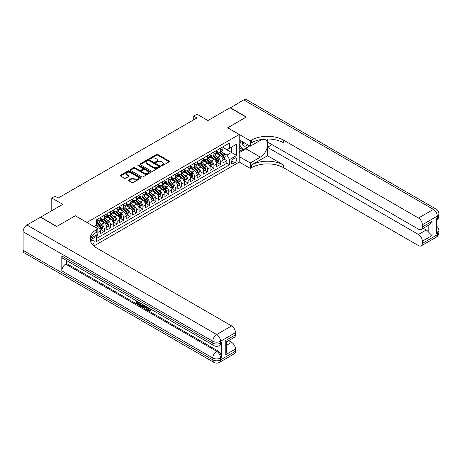<?xml version="1.0" encoding="UTF-8"?>
<svg xmlns="http://www.w3.org/2000/svg" width="462" height="462" viewBox="0 0 462 462"><rect width="100%" height="100%" fill="white"/><g stroke="black" fill="none" stroke-linecap="round" stroke-linejoin="round"><path stroke-width="0.69" d="M161.561 165.667A0.629 0.364 0 0 0 162.445 165.667L169.179 161.781A0.895 0.52 0 0 0 169.439 161.417A0.895 0.52 0 0 0 169.179 161.047L157.773 154.47A0.895 0.52 0 0 0 156.508 154.47L149.78 158.356A0.629 0.364 0 0 0 150.664 158.864L151.536 158.362A2.864 1.657 0 0 1 155.59 158.362L156.543 158.911A2.864 1.657 0 0 1 157.38 160.083A2.864 1.657 0 0 1 156.543 161.25L155.671 161.752A0.629 0.364 0 0 0 156.554 162.266L157.427 161.764A2.864 1.657 0 0 1 161.481 161.764L162.433 162.312A2.864 1.657 0 0 1 163.271 163.484A2.864 1.657 0 0 1 162.433 164.651L161.561 165.153A0.629 0.364 0 0 0 161.561 165.667L161.561 165.153M92.619 244.791A2.922 1.686 120 0 0 94.104 242.255A2.922 1.686 120 0 0 93.572 240.246A2.922 1.686 120 0 0 92.111 240.39A2.922 1.686 120 0 0 90.708 241.834M128.702 179.989A0.895 0.52 0 0 0 128.442 180.359A0.895 0.52 0 0 0 128.702 180.723L131.901 182.571A0.895 0.52 0 0 0 133.172 182.571L140.644 178.257A0.895 0.52 0 0 0 140.904 177.887A0.895 0.52 0 0 0 140.644 177.523L129.245 170.94A0.895 0.52 0 0 0 127.974 170.94L120.501 175.254A0.895 0.52 0 0 0 120.241 175.624A0.895 0.52 0 0 0 120.501 175.987L124.365 178.217A0.895 0.52 0 0 0 125.629 178.217L128.829 176.374A0.895 0.52 0 0 0 129.094 176.005A0.895 0.52 0 0 0 128.829 175.641L126.917 174.532A2.397 1.386 0 0 1 126.213 173.556A2.397 1.386 0 0 1 127.691 172.28A2.397 1.386 0 0 1 130.301 172.58L137.809 176.911A2.397 1.386 0 0 1 138.508 177.887A2.397 1.386 0 0 1 137.029 179.169A2.397 1.386 0 0 1 134.419 178.869L133.172 178.147A0.895 0.52 0 0 0 131.901 178.147L128.702 179.989L128.702 180.723M75.335 215.8L86.948 222.43L239.229 134.511L227.616 127.807L246.171 117.094L230.036 107.785L207.935 120.542L196.968 114.206L193.74 116.072L196.968 117.931L58.235 198.031L55.007 196.165L51.784 198.031L51.784 210.695M75.335 215.725L56.786 226.438L40.65 217.123L62.751 204.366L51.784 198.031M151.6 171.2A0.895 0.52 0 0 0 152.864 171.2L160.343 166.88A0.895 0.52 0 0 0 160.603 166.516A0.895 0.52 0 0 0 160.343 166.153L148.937 159.569A0.895 0.52 0 0 0 147.673 159.569L140.2 163.883A0.895 0.52 0 0 0 139.94 164.253A0.895 0.52 0 0 0 140.2 164.616L151.6 171.2M138.265 165.8A0.629 0.364 0 0 1 138.9 165.893L138.9 165.148L150.491 171.835A0.895 0.52 0 0 1 150.756 172.205A0.895 0.52 0 0 1 150.491 172.569L143.018 176.882A0.895 0.52 0 0 1 141.753 176.882L130.353 170.299L130.353 169.571A0.895 0.52 0 0 0 130.088 169.935A0.895 0.52 0 0 0 130.353 170.299M130.353 169.571L133.547 167.723A0.895 0.52 0 0 1 134.817 167.723L139.437 170.391A0.895 0.52 0 0 0 140.708 170.391L142.827 169.167A0.895 0.52 0 0 0 143.093 168.803A0.895 0.52 0 0 0 142.827 168.439L138.017 165.656A0.629 0.364 0 0 1 138.9 165.148M96.448 235.984L97.788 235.21L96.951 234.725M97.852 232.455L100.37 231L100.37 233.72L104.245 231.485L101.305 229.787M100.04 223.36L101.663 224.295A3.65 2.108 60 0 1 104.245 228.765L106.826 227.275L106.826 229.995L110.695 227.76L107.761 226.062M106.491 219.635L108.114 220.57A3.65 2.108 60 0 1 110.695 225.04L113.277 223.55L113.277 226.27L117.146 224.035L114.212 222.338M112.947 215.91L114.564 216.845A3.65 2.108 60 0 1 117.146 221.315L119.727 219.825L119.727 222.545L123.602 220.31L120.663 218.613M119.398 212.185L121.021 213.121A3.65 2.108 60 0 1 123.602 217.59L126.184 216.101L126.184 218.821L130.053 216.586L127.119 214.888M125.855 208.46L127.472 209.39A3.65 2.108 60 0 1 130.053 213.866L132.634 212.376L132.634 215.09L136.504 212.855L133.57 211.163M132.305 204.73L133.922 205.665A3.65 2.108 60 0 1 136.504 210.135L139.085 208.645L139.085 211.365L142.96 209.13L140.021 207.438M138.756 201.005L140.379 201.94A3.65 2.108 60 0 1 142.96 206.41L145.542 204.92L145.542 207.64L149.411 205.405L146.477 203.713M145.212 197.28L146.829 198.215A3.65 2.108 60 0 1 149.411 202.685L151.992 201.195L151.992 203.915L155.861 201.68L152.928 199.988M151.663 193.555L153.28 194.49A3.65 2.108 60 0 1 155.861 198.96L158.443 197.47L158.443 200.19L162.318 197.955L159.378 196.263M158.114 189.83L159.737 190.766A3.65 2.108 60 0 1 162.318 195.235L164.899 193.745L164.899 196.465L168.769 194.231L165.835 192.533M164.57 186.105L166.187 187.041A3.65 2.108 60 0 1 168.769 191.511L171.35 190.021L171.35 192.741L175.219 190.506L172.286 188.808M171.021 182.38L172.638 183.316A3.65 2.108 60 0 1 175.219 187.786L177.801 186.296L177.801 189.016L181.676 186.781L178.736 185.083M177.472 178.655L179.094 179.591A3.65 2.108 60 0 1 181.676 184.061L184.257 182.571L184.257 185.291L188.126 183.056L185.193 181.358M183.928 174.931L185.545 175.866A3.65 2.108 60 0 1 188.126 180.336L190.708 178.846L190.708 181.566L194.577 179.331L191.643 177.633M190.379 171.206L191.996 172.141A3.65 2.108 60 0 1 194.577 176.611L197.159 175.121L197.159 177.841L201.034 175.6L198.094 173.908M196.829 167.475L198.452 168.411A3.65 2.108 60 0 1 201.034 172.886L203.615 171.396L203.615 174.11L207.484 171.876L204.55 170.183M203.286 163.75L204.903 164.686A3.65 2.108 60 0 1 207.484 169.156L210.066 167.666L210.066 170.386L213.935 168.151L211.001 166.459M209.736 160.025L211.359 160.961A3.65 2.108 60 0 1 213.935 165.431L216.516 163.941L216.516 166.661L220.391 164.426L220.391 161.706A3.65 2.108 -120 0 0 217.81 157.236L216.187 156.3M217.452 162.734L220.391 164.426M100.37 231A3.65 2.108 -120 0 0 97.788 226.53L95.853 225.41M106.826 227.275A3.65 2.108 -120 0 0 104.245 222.805L100.254 220.501M113.277 223.55A3.65 2.108 -120 0 0 110.695 219.08L106.705 216.776M119.727 219.825A3.65 2.108 -120 0 0 117.146 215.356L113.155 213.051M126.184 216.101A3.65 2.108 -120 0 0 123.602 211.631L119.612 209.326M132.634 212.376A3.65 2.108 -120 0 0 130.053 207.9L126.062 205.596M139.085 208.645A3.65 2.108 -120 0 0 136.504 204.175L132.513 201.871M145.542 204.92A3.65 2.108 -120 0 0 142.96 200.45L138.97 198.146M151.992 201.195A3.65 2.108 -120 0 0 149.411 196.725L145.42 194.421M158.443 197.47A3.65 2.108 -120 0 0 155.861 193L151.871 190.696M164.899 193.745A3.65 2.108 -120 0 0 162.318 189.276L158.327 186.971M171.35 190.021A3.65 2.108 -120 0 0 168.769 185.551L164.778 183.247M177.801 186.296A3.65 2.108 -120 0 0 175.219 181.826L171.229 179.522M184.257 182.571A3.65 2.108 -120 0 0 181.676 178.101L177.685 175.797M190.708 178.846A3.65 2.108 -120 0 0 188.126 174.376L184.136 172.072M197.159 175.121A3.65 2.108 -120 0 0 194.577 170.651L190.587 168.347M203.615 171.396A3.65 2.108 -120 0 0 201.034 166.921L197.043 164.616M210.066 167.666A3.65 2.108 -120 0 0 207.484 163.196L203.494 160.892M216.516 163.941A3.65 2.108 -120 0 0 213.935 159.471L209.944 157.167M234.777 158.096L233.362 158.911A2.83 1.634 120 0 0 231.514 161.405A2.83 1.634 120 0 0 231.947 163.675A2.83 1.634 120 0 0 233.362 163.531L234.777 162.711A2.83 1.634 120 0 0 236.625 160.222A2.83 1.634 120 0 0 236.192 157.952A2.83 1.634 120 0 0 234.777 158.096M93.855 246.009L239.229 162.081L239.229 134.511M96.032 235.256L96.627 236.29L96.627 241.505L229.55 164.761L229.55 159.546L226.969 155.076L222.644 152.576M96.627 236.29L90.211 239.997M93.919 226.53L96.627 224.965L96.627 219.75L229.55 143.006L229.55 148.221L236.648 144.121L236.648 155.451L229.55 159.546M100.37 218.185L101.663 218.93A3.65 2.108 60 0 0 103.488 219.109L106.069 217.619A3.65 2.108 -120 0 0 106.826 215.95L106.826 213.866M106.826 214.46L108.114 215.205A3.65 2.108 60 0 0 109.939 215.384L112.52 213.894A3.65 2.108 -120 0 0 113.277 212.225L113.277 210.135M113.277 210.736L114.564 211.481A3.65 2.108 60 0 0 116.389 211.66L118.971 210.17A3.65 2.108 -120 0 0 119.727 208.501L119.727 206.41M119.727 207.011L121.021 207.756A3.65 2.108 60 0 0 122.846 207.935L125.427 206.445A3.65 2.108 -120 0 0 126.184 204.776L126.184 202.685M126.184 203.286L127.472 204.031A3.65 2.108 60 0 0 129.296 204.21L131.878 202.72A3.65 2.108 -120 0 0 132.634 201.045L132.634 198.96M132.634 199.555L133.922 200.3A3.65 2.108 60 0 0 135.747 200.485L138.329 198.995A3.65 2.108 -120 0 0 139.085 197.32L139.085 195.235M139.085 195.83L140.379 196.575A3.65 2.108 60 0 0 142.204 196.76L144.785 195.27A3.65 2.108 -120 0 0 145.542 193.595L145.542 191.511M145.542 192.105L146.829 192.85A3.65 2.108 60 0 0 148.654 193.035L151.236 191.545A3.65 2.108 -120 0 0 151.992 189.87L151.992 187.786M151.992 188.38L153.28 189.125A3.65 2.108 60 0 0 155.105 189.305L157.686 187.815A3.65 2.108 -120 0 0 158.443 186.146L158.443 184.061M158.443 184.656L159.737 185.401A3.65 2.108 60 0 0 161.561 185.58L164.143 184.09A3.65 2.108 -120 0 0 164.899 182.421L164.899 180.336M164.899 180.931L166.187 181.676A3.65 2.108 60 0 0 168.012 181.855L170.593 180.365A3.65 2.108 -120 0 0 171.35 178.696L171.35 176.611M171.35 177.206L172.638 177.951A3.65 2.108 60 0 0 174.463 178.13L177.044 176.64A3.65 2.108 -120 0 0 177.801 174.971L177.801 172.886M177.801 173.481L179.094 174.226A3.65 2.108 60 0 0 180.919 174.405L183.501 172.915A3.65 2.108 -120 0 0 184.257 171.246L184.257 169.156M184.257 169.756L185.545 170.501A3.65 2.108 60 0 0 187.37 170.68L189.951 169.19A3.65 2.108 -120 0 0 190.708 167.521L190.708 165.431M190.708 166.031L191.996 166.776A3.65 2.108 60 0 0 193.826 166.955L196.402 165.465A3.65 2.108 -120 0 0 197.159 163.796L197.159 161.706M197.159 162.301L198.452 163.051A3.65 2.108 60 0 0 200.277 163.23L202.858 161.74A3.65 2.108 -120 0 0 203.615 160.066L203.615 157.981M203.615 158.576L204.903 159.321A3.65 2.108 60 0 0 206.728 159.505L209.309 158.016A3.65 2.108 -120 0 0 210.066 156.341L210.066 154.256M210.066 154.851L211.359 155.596A3.65 2.108 60 0 0 213.184 155.781L215.76 154.291A3.65 2.108 -120 0 0 216.516 152.616L216.516 150.531M96.627 238.375L226.842 163.196L226.842 160.701L222.973 162.936L222.973 160.216A3.65 2.108 -120 0 0 220.391 155.746L216.401 153.442M216.516 151.126L217.81 151.871A3.65 2.108 -120 0 0 219.635 152.056A3.65 2.108 -120 0 0 220.391 150.381L220.391 148.296M219.635 152.056L222.216 150.56A3.65 2.108 -120 0 0 222.973 148.891L222.973 146.806M97.788 219.08L97.788 221.165A3.65 2.108 60 0 1 97.032 222.834A3.65 2.108 60 0 1 96.627 222.984M97.032 222.834L99.613 221.344A3.65 2.108 -120 0 0 100.37 219.675L100.37 217.59M104.245 215.356L104.245 217.44A3.65 2.108 60 0 1 103.488 219.109M110.695 211.625L110.695 213.715A3.65 2.108 60 0 1 109.939 215.384M117.146 207.9L117.146 209.991A3.65 2.108 60 0 1 116.389 211.66M123.602 204.175L123.602 206.266A3.65 2.108 60 0 1 122.846 207.935M130.053 200.45L130.053 202.535A3.65 2.108 60 0 1 129.296 204.21M136.504 196.725L136.504 198.81A3.65 2.108 60 0 1 135.747 200.485M142.96 193L142.96 195.085A3.65 2.108 60 0 1 142.204 196.76M149.411 189.276L149.411 191.36A3.65 2.108 60 0 1 148.654 193.035M155.861 185.551L155.861 187.636A3.65 2.108 60 0 1 155.105 189.305M162.318 181.826L162.318 183.911A3.65 2.108 60 0 1 161.561 185.58M168.769 178.101L168.769 180.186A3.65 2.108 60 0 1 168.012 181.855M175.219 174.376L175.219 176.461A3.65 2.108 60 0 1 174.463 178.13M181.676 170.645L181.676 172.736A3.65 2.108 60 0 1 180.919 174.405M188.126 166.921L188.126 169.011A3.65 2.108 60 0 1 187.37 170.68M194.577 163.196L194.577 165.286A3.65 2.108 60 0 1 193.826 166.955M201.034 159.471L201.034 161.556A3.65 2.108 60 0 1 200.277 163.23M207.484 155.746L207.484 157.831A3.65 2.108 60 0 1 206.728 159.505M213.935 152.021L213.935 154.106A3.65 2.108 60 0 1 213.184 155.781M213.935 165.431L213.935 168.151M207.484 169.156L207.484 171.876M201.034 172.886L201.034 175.6M194.577 176.611L194.577 179.331M188.126 180.336L188.126 183.056M181.676 184.061L181.676 186.781M175.219 187.786L175.219 190.506M168.769 191.511L168.769 194.231M162.318 195.235L162.318 197.955M155.861 198.96L155.861 201.68M149.411 202.685L149.411 205.405M142.96 206.41L142.96 209.13M136.504 210.135L136.504 212.855M130.053 213.866L130.053 216.586M123.602 217.59L123.602 220.31M117.146 221.315L117.146 224.035M110.695 225.04L110.695 227.76M104.245 228.765L104.245 231.485M97.788 234.24L97.788 235.21M226.969 155.076L231.491 152.466L231.491 147.107L236.648 144.121M222.973 147.551L236.648 155.451M222.973 147.401L226.969 149.711L229.55 148.221M193.74 116.072L193.74 119.797M223.908 159.009L226.842 160.701M226.842 163.196L229.55 164.761M161.81 165.754L162.433 165.396A2.864 1.657 0 0 0 163.271 164.229L163.271 163.484M157.38 160.083L157.38 160.828A2.864 1.657 0 0 1 156.543 161.995L155.919 162.353M169.179 161.047L169.179 161.781L157.773 155.215A0.895 0.52 0 0 0 156.508 155.215L150.029 158.951M160.331 166.892L148.937 160.314A0.895 0.52 0 0 0 147.673 160.314L140.211 164.622M158.755 166.77A0.629 0.364 0 0 0 158.755 166.262L148.752 160.481A0.629 0.364 0 0 0 147.863 160.481L146.945 161.013A2.864 1.657 0 0 0 146.108 162.185A2.864 1.657 0 0 0 146.945 163.352L153.782 167.302A2.864 1.657 0 0 0 157.837 167.302L158.755 166.77L158.755 167.515A0.629 0.364 0 0 0 158.94 167.261L158.94 166.516M146.108 162.185L146.108 162.93A2.864 1.657 0 0 0 146.945 164.097L146.945 163.352M158.755 167.515L157.837 168.047A2.864 1.657 0 0 1 153.782 168.047L146.945 164.097M130.365 170.311L133.547 168.468L133.547 167.723M143.093 168.803L143.093 169.548A0.895 0.52 0 0 1 142.827 169.912L140.708 171.136A0.895 0.52 0 0 1 139.437 171.136L134.817 168.468A0.895 0.52 0 0 0 133.547 168.468M138.9 165.893L150.479 172.574M144.236 173.163A2.397 1.386 0 0 0 146.847 173.464A2.397 1.386 0 0 0 148.325 172.187A2.397 1.386 0 0 0 147.626 171.206L144.981 169.681A0.895 0.52 0 0 0 143.717 169.681L141.591 170.905A0.895 0.52 0 0 0 141.332 171.269A0.895 0.52 0 0 0 141.591 171.639L144.236 173.163L144.236 173.908A2.397 1.386 0 0 0 146.847 174.209A2.397 1.386 0 0 0 148.325 172.932L148.325 172.187M141.332 171.269L141.332 172.014A0.895 0.52 0 0 0 141.591 172.384L141.591 171.639M144.236 173.908L141.591 172.384M138.508 177.887L138.508 178.632A2.397 1.386 0 0 1 137.029 179.914A2.397 1.386 0 0 1 134.419 179.614L133.172 178.892A0.895 0.52 0 0 0 131.901 178.892L128.713 180.729M126.213 173.556L126.213 174.301A2.397 1.386 0 0 0 126.917 175.277L126.917 174.532M128.817 176.38L126.917 175.277M140.633 178.263L129.245 171.685A0.895 0.52 0 0 0 127.974 171.685L120.513 175.993M222.915 159.581L224.584 158.616L225.231 156.751A2.42 1.398 -120 0 0 224.289 154.481L221.338 151.068M220.749 155.983L217.25 151.934A6.982 4.031 -120 0 0 216.516 151.166M218.832 154.845L216.874 152.581A5.792 3.344 -120 0 0 216.516 152.194M219.306 152.183L222.286 155.636A2.42 1.398 60 0 1 223.152 157.305C223.516 157.79 223.77 157.64 223.926 156.855A2.42 1.398 -120 0 0 223.059 155.192L220.114 151.779M219.479 152.125L222.684 155.838A1.23 0.71 60 0 1 222.996 156.318L223.926 156.855M242.533 141.742A5.931 3.425 120 0 0 244.456 146.194A5.931 3.425 120 0 0 247.742 144.75M242.92 141.967A4.06 2.345 120 0 0 243.763 143.867A4.06 2.345 120 0 0 244.358 144.046A4.06 2.345 120 0 0 245.824 143.647M249.751 145.911L243.07 149.769L240.494 148.279L239.229 146.483M243.07 149.769L239.587 144.814L241.1 140.916M239.229 144.606L239.587 144.814M230.232 107.894L243.717 99.884L433.425 209.413A5.475 3.159 120 0 1 436.163 209.142A5.475 5.475 0 0 1 438.9 213.883A5.475 3.159 180 0 1 437.295 216.118L422.36 224.74A5.475 3.159 -120 0 0 418.485 218.035L433.425 209.413A5.475 3.159 60 0 1 437.295 216.118L437.295 217.977L436.33 218.538L436.33 233.443L437.295 232.883L437.295 234.742A5.475 3.159 60 0 1 436.163 237.249L421.223 245.876A5.475 3.159 -120 0 0 422.36 243.37L437.295 234.742A5.475 3.159 0 0 0 438.9 232.507A5.475 5.475 0 0 1 436.163 237.249M230.232 107.669L246.362 116.984L227.679 127.841M239.229 156.606L250.265 162.976L260.366 157.144A10.268 5.925 120 0 0 267.071 148.1A10.268 5.925 120 0 0 265.5 139.87A10.268 5.925 120 0 0 260.366 140.379L250.265 146.211L250.265 140.806L251.363 140.177A22.811 13.173 180 0 1 283.628 140.177L418.485 218.035M250.265 162.976L250.265 168.376L251.363 167.741A22.811 13.173 180 0 1 283.628 167.741L418.485 245.605A5.475 3.159 -120 0 0 421.223 245.876M267.492 155.746L251.363 165.061A22.811 13.173 180 0 1 283.628 165.061L267.492 155.746L267.492 147.291L272.078 144.646M267.492 138.998L267.492 142.001L418.485 229.175A5.475 3.159 -120 0 0 421.223 229.447A5.475 3.159 -120 0 0 422.36 226.94L432.039 221.35L432.039 235.58L428.164 231.71L428.164 225.439M432.039 235.58L422.36 241.17L422.36 243.37M422.36 241.17A5.475 3.159 -120 0 0 418.485 234.465L426.23 229.995A5.475 3.159 60 0 1 428.164 231.71M267.492 147.291L418.485 234.465M243.717 99.884A5.475 3.159 -60 0 1 246.454 99.613L436.163 209.142M239.229 139.842L250.265 146.211M227.679 127.766L250.265 140.806M239.229 162.006L250.265 168.376M422.36 224.74L422.36 226.94M423.25 228.274L426.23 229.995M251.363 140.177L251.363 142.856A22.811 13.173 180 0 1 283.628 142.856L283.628 140.177M421.223 229.447L429.14 224.873L432.039 221.35M248.758 146.489A10.268 5.925 -60 0 1 245.911 148.799L239.229 152.656M239.229 151.461L242.619 149.509M239.229 149.226L240.685 148.389M148.135 307.605L149.33 310.106L149.78 310.268M147.667 307.357L148.816 310.406L149.567 310.499L150.416 309.615L150.964 310.077L149.994 311.099L148.868 310.949C147.678 310.141 147.078 309.02 147.072 307.588L147.112 307.039M144.514 307.005L143.746 307.935L143.168 307.6L144.144 305.324M146.598 306.745L147.372 309.436L146.858 309.731L146.275 309.396L145.836 307.767L144.184 306.814L143.746 307.935M137.312 302.16L137.312 303.112L139.593 304.429L139.593 304.943L139.079 305.243L136.25 303.609L136.25 300.768M139.345 302.558L138.831 303.037L136.798 301.859L136.798 303.407L137.312 303.112M61.816 255.942L212.809 343.116A5.475 3.159 120 0 0 213.941 345.622L62.947 258.449A5.475 3.159 -60 0 1 61.816 255.942L61.816 270.842A5.475 3.159 -60 0 1 65.685 264.137L66.655 263.577L217.648 350.756A5.475 3.159 60 0 1 221.517 357.461L221.517 342.556A5.475 3.159 60 0 1 220.386 345.062L219.415 345.622A5.475 3.159 -120 0 0 220.553 343.116L221.517 342.556M66.655 263.577L66.655 260.585M142.96 304.643L143.001 305.249L143.503 304.955L142.983 306.427L141.21 306.473L139.824 305.671L139.824 302.829M56.589 226.547L75.271 215.766L97.852 228.8L96.754 229.435A22.811 13.173 -0 0 0 90.073 238.75A22.811 13.173 -0 0 0 96.754 248.059L231.618 325.924A5.475 3.159 60 0 1 235.487 332.628L220.553 341.251L220.553 343.116A5.475 3.159 -0 0 1 212.809 343.116L212.809 341.251L23.1 231.728A5.475 3.159 -60 0 1 26.969 225.023L40.46 217.232L56.589 226.547M97.852 228.8L97.852 234.205L90.719 238.323M225.808 340.413L226.611 341.626L226.611 351.201L225.808 354.649L225.808 340.413L235.487 334.829L235.487 332.628M235.487 334.829A5.475 3.159 60 0 1 234.355 337.335L226.611 341.805M23.1 250.352L212.809 359.881A5.475 3.159 120 0 0 213.941 362.387L24.232 252.858A5.475 3.159 -60 0 1 23.1 250.352L23.1 231.728M228.638 340.633L231.618 342.354A5.475 3.159 60 0 1 235.487 349.058L225.808 354.649M221.517 357.461L220.553 358.015L220.553 359.881L235.487 351.259L235.487 349.058M235.487 351.259A5.475 3.159 60 0 1 234.355 353.765L219.415 362.387A5.475 3.159 -120 0 0 220.553 359.881A5.475 3.159 -0 0 1 212.809 359.881L212.809 358.015L61.816 270.842M96.754 229.435L96.754 232.12A22.811 13.173 -0 0 0 90.194 240.09M136.798 303.407L139.079 304.729L139.593 304.429M139.079 304.729L139.079 305.243M136.798 301.085L139.056 302.391M138.831 302.523L138.831 303.037M143.001 305.249L142.463 306.728M140.367 303.147L140.367 305.474L142.082 306.144L142.417 304.325M140.887 303.442L140.887 305.174L142.596 305.85M140.367 305.474L140.887 305.174M141.17 305.931L141.684 305.636M145.876 306.329L146.858 309.731M144.652 305.619L144.352 306.393L145.669 307.155L145.368 306.029M144.981 305.809L145.478 306.45M144.352 306.393L144.866 306.098M148.816 310.406L149.33 310.106M147.615 307.9L148.111 307.617M149.902 309.91L150.445 310.377L150.964 310.077M150.445 310.377L149.994 311.099M216.464 163.305L218.133 162.341L218.774 160.476A2.42 1.398 -120 0 0 217.833 158.206L214.888 154.793M214.299 159.708L210.799 155.659A6.982 4.031 -120 0 0 210.066 154.891M212.381 158.57L210.424 156.306A5.792 3.344 -120 0 0 210.066 155.919M212.855 155.908L215.835 159.361A2.42 1.398 60 0 1 216.695 161.03C217.059 161.515 217.319 161.365 217.469 160.58A2.42 1.398 -120 0 0 216.609 158.916L213.663 155.503M213.028 155.856L216.233 159.563A1.23 0.71 60 0 1 216.545 160.043L217.469 160.58M210.014 167.03L211.677 166.066L212.324 164.201A2.42 1.398 -120 0 0 211.382 161.931L208.431 158.518M207.842 163.433L204.348 159.384A6.982 4.031 -120 0 0 203.615 158.616M205.925 162.295L203.973 160.031A5.792 3.344 -120 0 0 203.615 159.644M206.398 159.633L209.384 163.086A2.42 1.398 60 0 1 210.245 164.755C210.608 165.24 210.868 165.09 211.018 164.305A2.42 1.398 -120 0 0 210.158 162.641L207.207 159.228M206.578 159.581L209.777 163.288A1.23 0.71 60 0 1 210.089 163.773L211.018 164.305M203.557 170.755L205.226 169.791L205.873 167.931A2.42 1.398 -120 0 0 204.932 165.656L201.981 162.243M201.392 167.157L197.892 163.109A6.982 4.031 -120 0 0 197.159 162.341M199.474 166.025L197.517 163.756A5.792 3.344 -120 0 0 197.159 163.369M199.948 163.363L202.928 166.811A2.42 1.398 60 0 1 203.794 168.48C204.158 168.965 204.412 168.815 204.568 168.029A2.42 1.398 -120 0 0 203.702 166.366L200.756 162.953M200.121 163.305L203.326 167.013A1.23 0.71 60 0 1 203.638 167.498L204.568 168.029M197.107 174.48L198.775 173.516L199.417 171.656A2.42 1.398 -120 0 0 198.475 169.381L195.53 165.968M194.941 170.882L191.441 166.834A6.982 4.031 -120 0 0 190.708 166.066M193.018 169.75L191.066 167.487A5.792 3.344 -120 0 0 190.708 167.094M193.497 167.088L196.477 170.536A2.42 1.398 60 0 1 197.338 172.205C197.701 172.69 197.961 172.54 198.111 171.76A2.42 1.398 -120 0 0 197.251 170.091L194.306 166.678M193.67 167.03L196.876 170.738A1.23 0.71 60 0 1 197.187 171.223L198.111 171.76M197.338 172.205L197.517 172.493M190.656 178.205L192.319 177.241L192.966 175.381A2.42 1.398 -120 0 0 192.025 173.111L189.073 169.698M188.484 174.607L184.991 170.559A6.982 4.031 -120 0 0 184.257 169.797M186.567 173.475L184.609 171.211A5.792 3.344 -120 0 0 184.257 170.819M187.041 170.813L190.026 174.266A2.42 1.398 60 0 1 190.887 175.93C191.251 176.415 191.511 176.265 191.661 175.485A2.42 1.398 -120 0 0 190.8 173.816L187.849 170.403M187.22 170.755L190.419 174.463A1.23 0.71 60 0 1 190.731 174.948L191.661 175.485M190.887 175.93L191.06 176.218M184.199 181.93L185.868 180.965L186.515 179.106A2.42 1.398 -120 0 0 185.574 176.836L182.623 173.423M182.034 178.338L178.534 174.29A6.982 4.031 -120 0 0 177.801 173.521M180.116 177.2L178.159 174.936A5.792 3.344 -120 0 0 177.801 174.544M180.59 174.538L183.57 177.991A2.42 1.398 60 0 1 184.436 179.654C184.794 180.14 185.054 179.995 185.21 179.21A2.42 1.398 -120 0 0 184.344 177.541L181.399 174.128M180.763 174.48L183.968 178.188A1.23 0.71 60 0 1 184.28 178.673L185.21 179.21M184.436 179.654L184.609 179.943M177.749 185.655L179.418 184.696L180.059 182.831A2.42 1.398 -120 0 0 179.117 180.561L176.172 177.148M175.577 182.063L172.083 178.014A6.982 4.031 -120 0 0 171.35 177.246M173.66 180.925L171.708 178.661A5.792 3.344 -120 0 0 171.35 178.268M174.139 178.263L177.119 181.716A2.42 1.398 60 0 1 177.98 183.379C178.344 183.864 178.603 183.72 178.754 182.935A2.42 1.398 -120 0 0 177.893 181.266L174.942 177.853M174.313 178.205L177.518 181.918A1.23 0.71 60 0 1 177.83 182.398L178.754 182.935M177.98 183.379L178.159 183.668M171.298 189.38L172.961 188.421L173.608 186.556A2.42 1.398 -120 0 0 172.667 184.286L169.716 180.873M169.127 185.788L165.633 181.739A6.982 4.031 -120 0 0 164.899 180.971M167.209 184.65L165.252 182.386A5.792 3.344 -120 0 0 164.899 181.999M167.683 181.988L170.669 185.441A2.42 1.398 60 0 1 171.529 187.104C171.893 187.595 172.147 187.445 172.303 186.66A2.42 1.398 -120 0 0 171.442 184.991L168.491 181.578M167.862 181.93L171.061 185.643A1.23 0.71 60 0 1 171.373 186.122L172.303 186.66M171.529 187.104L171.702 187.393M164.842 193.104L166.511 192.146L167.157 190.28A2.42 1.398 -120 0 0 166.216 188.011L163.265 184.598M162.676 189.512L159.176 185.464A6.982 4.031 -120 0 0 158.443 184.696M160.759 188.375L158.801 186.111A5.792 3.344 -120 0 0 158.443 185.724M161.232 185.712L164.212 189.166A2.42 1.398 60 0 1 165.078 190.829C165.436 191.32 165.696 191.17 165.852 190.384A2.42 1.398 -120 0 0 164.986 188.721L162.041 185.302M161.405 185.655L164.611 189.368A1.23 0.71 60 0 1 164.922 189.847L165.852 190.384M165.078 190.829L165.252 191.118M158.391 196.829L160.06 195.871L160.701 194.005A2.42 1.398 -120 0 0 159.76 191.736L156.814 188.323M156.22 193.237L152.726 189.189A6.982 4.031 -120 0 0 151.992 188.421M154.302 192.1L152.35 189.836A5.792 3.344 -120 0 0 151.992 189.449M154.782 189.437L157.761 192.891A2.42 1.398 60 0 1 158.622 194.554C158.986 195.045 159.246 194.895 159.396 194.109A2.42 1.398 -120 0 0 158.535 192.446L155.584 189.033M154.955 189.38L158.16 193.093A1.23 0.71 60 0 1 158.466 193.572L159.396 194.109M158.622 194.554L158.801 194.843M151.94 200.56L153.603 199.596L154.25 197.73A2.42 1.398 -120 0 0 153.309 195.461L150.358 192.048M149.769 196.962L146.275 192.914A6.982 4.031 -120 0 0 145.542 192.146M147.852 195.824L145.894 193.561A5.792 3.344 -120 0 0 145.542 193.174M148.325 193.162L151.311 196.616A2.42 1.398 60 0 1 152.171 198.285C152.535 198.77 152.789 198.62 152.945 197.834A2.42 1.398 -120 0 0 152.085 196.171L149.134 192.758M148.504 193.11L151.703 196.818A1.23 0.71 60 0 1 152.015 197.297L152.945 197.834M145.484 204.285L147.153 203.32L147.8 201.455A2.42 1.398 -120 0 0 146.858 199.186L143.907 195.773M143.318 200.687L139.819 196.639A6.982 4.031 -120 0 0 139.085 195.871M141.401 199.549L139.443 197.286A5.792 3.344 -120 0 0 139.085 196.899M141.874 196.887L144.854 200.341A2.42 1.398 60 0 1 145.715 202.01C146.079 202.495 146.339 202.344 146.494 201.559A2.42 1.398 -120 0 0 145.628 199.896L142.683 196.483M142.048 196.835L145.253 200.543A1.23 0.71 60 0 1 145.565 201.022L146.494 201.559M139.033 208.01L140.702 207.045L141.343 205.18A2.42 1.398 -120 0 0 140.402 202.91L137.457 199.497M136.862 204.412L133.368 200.364A6.982 4.031 -120 0 0 132.634 199.596M134.944 203.274L132.992 201.01A5.792 3.344 -120 0 0 132.634 200.623M135.418 200.612L138.404 204.065A2.42 1.398 60 0 1 139.264 205.734C139.628 206.219 139.888 206.069 140.038 205.284A2.42 1.398 -120 0 0 139.178 203.621L136.226 200.208M135.597 200.56L138.802 204.268A1.23 0.71 60 0 1 139.108 204.753L140.038 205.284M132.582 211.735L134.246 210.77L134.892 208.911A2.42 1.398 -120 0 0 133.951 206.635L131 203.222M130.411 208.137L126.917 204.088A6.982 4.031 -120 0 0 126.184 203.32M128.494 207.005L126.536 204.741A5.792 3.344 -120 0 0 126.184 204.348M128.967 204.343L131.947 207.79A2.42 1.398 60 0 1 132.813 209.459C133.177 209.944 133.431 209.794 133.587 209.009A2.42 1.398 -120 0 0 132.727 207.346L129.776 203.933M129.141 204.285L132.346 207.992A1.23 0.71 60 0 1 132.658 208.477L133.587 209.009M126.126 215.459L127.795 214.495L128.442 212.636A2.42 1.398 -120 0 0 127.5 210.366L124.549 206.947M123.96 211.862L120.461 207.813A6.982 4.031 -120 0 0 119.727 207.051M122.043 210.73L120.085 208.466A5.792 3.344 -120 0 0 119.727 208.073M122.517 208.067L125.497 211.515A2.42 1.398 60 0 1 126.357 213.184C126.721 213.669 126.981 213.519 127.137 212.739A2.42 1.398 -120 0 0 126.27 211.07L123.325 207.657M122.69 208.01L125.895 211.717A1.23 0.71 60 0 1 126.207 212.202L127.137 212.739M126.357 213.184L126.536 213.473M119.675 219.184L121.344 218.22L121.985 216.36A2.42 1.398 -120 0 0 121.044 214.091L118.099 210.678M117.504 215.587L114.01 211.538A6.982 4.031 -120 0 0 113.277 210.776M115.587 214.455L113.635 212.191A5.792 3.344 -120 0 0 113.277 211.798M116.06 211.792L119.046 215.246A2.42 1.398 60 0 1 119.906 216.909C120.27 217.394 120.53 217.244 120.68 216.464A2.42 1.398 -120 0 0 119.82 214.795L116.869 211.382M116.239 211.735L119.444 215.442A1.23 0.71 60 0 1 119.75 215.927L120.68 216.464M119.906 216.909L120.085 217.198M113.219 222.909L114.888 221.945L115.535 220.085A2.42 1.398 -120 0 0 114.593 217.816L111.642 214.403M111.053 219.317L107.559 215.269A6.982 4.031 -120 0 0 106.826 214.501M109.136 218.18L107.178 215.916A5.792 3.344 -120 0 0 106.826 215.523M109.61 215.517L112.589 218.971A2.42 1.398 60 0 1 113.456 220.634C113.819 221.119 114.074 220.975 114.23 220.189A2.42 1.398 -120 0 0 113.369 218.52L110.418 215.107M109.783 215.459L112.988 219.167A1.23 0.71 60 0 1 113.3 219.652L114.23 220.189M113.456 220.634L113.629 220.923M106.768 226.634L108.437 225.675L109.084 223.81A2.42 1.398 -120 0 0 108.137 221.541L105.192 218.128M104.603 223.042L101.103 218.994A6.982 4.031 -120 0 0 100.37 218.226M102.685 221.904L100.728 219.641A5.792 3.344 -120 0 0 100.37 219.248M103.159 219.242L106.139 222.696A2.42 1.398 60 0 1 106.999 224.359C107.363 224.844 107.623 224.699 107.773 223.914A2.42 1.398 -120 0 0 106.913 222.245L103.967 218.832M103.332 219.184L106.537 222.898A1.23 0.71 60 0 1 106.849 223.377L107.773 223.914M106.999 224.359L107.178 224.648M100.318 230.359L101.986 229.4L102.628 227.535A2.42 1.398 -120 0 0 101.686 225.265L98.741 221.852M98.146 226.767L96.604 224.977M96.229 225.629L95.98 225.34M96.702 222.967L99.688 226.42A2.42 1.398 60 0 1 100.549 228.084C100.912 228.575 101.172 228.424 101.322 227.639A2.42 1.398 -120 0 0 100.462 225.97L97.511 222.557M96.881 222.909L100.087 226.623A1.23 0.71 60 0 1 100.393 227.102L101.322 227.639M100.549 228.084L100.728 228.372M95.853 227.645L97.788 226.53M101.663 224.295L104.245 222.805M108.114 220.57L110.695 219.08M114.564 216.845L117.146 215.356M121.021 213.121L123.602 211.631M127.472 209.39L130.053 207.9M133.922 205.665L136.504 204.175M140.379 201.94L142.96 200.45M146.829 198.215L149.411 196.725M153.28 194.49L155.861 193M159.737 190.766L162.318 189.276M166.187 187.041L168.769 185.551M172.638 183.316L175.219 181.826M179.094 179.591L181.676 178.101M185.545 175.866L188.126 174.376M191.996 172.141L194.577 170.651M198.452 168.411L201.034 166.921M204.903 164.686L207.484 163.196M211.359 160.961L213.935 159.471M217.81 157.236L220.391 155.746M220.391 150.381L222.973 148.891M97.788 221.165L100.37 219.675M104.245 217.44L106.826 215.95M110.695 213.715L113.277 212.225M117.146 209.991L119.727 208.501M123.602 206.266L126.184 204.776M130.053 202.535L132.634 201.045M136.504 198.81L139.085 197.32M142.96 195.085L145.542 193.595M149.411 191.36L151.992 189.87M155.861 187.636L158.443 186.146M162.318 183.911L164.899 182.421M168.769 180.186L171.35 178.696M175.219 176.461L177.801 174.971M181.676 172.736L184.257 171.246M188.126 169.011L190.708 167.521M194.577 165.286L197.159 163.796M201.034 161.556L203.615 160.066M207.484 157.831L210.066 156.341M213.935 154.106L216.516 152.616M220.391 161.706L222.973 160.216M231.687 160.926L234.777 162.711M231.358 162.376L233.362 163.531M162.433 165.396L162.433 164.651M155.671 162.266L155.671 161.752M156.543 161.995L156.543 161.25M149.78 158.864L149.78 158.356M156.508 155.215L156.508 154.47M157.773 155.215L157.773 154.47M140.2 164.616L140.2 163.883M147.673 160.314L147.673 159.569M148.937 160.314L148.937 159.569M160.343 166.88L160.343 166.153M153.782 168.047L153.782 167.302M157.837 168.047L157.837 167.302M134.817 168.468L134.817 167.723M139.437 171.136L139.437 170.391M140.708 171.136L140.708 170.391M142.827 169.912L142.827 169.167M150.491 172.569L150.491 171.835M131.901 178.892L131.901 178.147M133.172 178.892L133.172 178.147M134.419 179.614L134.419 178.869M128.829 176.374L128.829 175.641M120.501 175.987L120.501 175.254M127.974 171.685L127.974 170.94M129.245 171.685L129.245 170.94M140.644 178.257L140.644 177.523M222.545 158.339L225.213 156.797M217.25 151.934L217.585 151.744M223.059 155.192L224.289 154.481M221.136 156.3L222.286 155.636M251.363 165.061L251.363 167.741M283.628 165.061L283.628 167.741M436.33 229.366A5.475 3.159 60 0 1 437.295 232.883A5.475 3.159 180 0 0 438.9 230.648A5.475 5.475 0 0 0 436.33 226.005M437.295 217.977A5.475 3.159 60 0 1 436.33 220.38A5.475 5.475 0 0 0 438.9 215.742A5.475 3.159 0 0 1 437.295 217.977M245.911 148.799L260.366 157.144M26.969 225.023L216.678 334.546L231.618 325.924M65.685 264.137L216.678 351.311L217.648 350.756M226.611 345.241L231.618 342.354M216.678 334.546A5.475 3.159 120 0 0 212.809 341.251A5.475 3.159 180 0 0 220.553 341.251A5.475 3.159 -120 0 0 216.678 334.546M216.678 351.311A5.475 3.159 120 0 0 212.809 358.015A5.475 3.159 180 0 0 220.553 358.015A5.475 3.159 -120 0 0 216.678 351.311M216.095 162.064L218.763 160.522M210.799 155.659L211.134 155.469M216.609 158.916L217.833 158.206M214.68 160.025L215.835 159.361M209.644 165.789L212.306 164.253M204.348 159.384L204.678 159.194M210.158 162.641L211.382 161.931M208.229 163.756L209.384 163.086M203.188 169.514L205.856 167.977M197.892 163.109L198.227 162.919M203.702 166.366L204.932 165.656M201.778 167.481L202.928 166.811M196.737 173.238L199.405 171.702M191.441 166.834L191.776 166.643M197.251 170.091L198.475 169.381M195.322 171.206L196.477 170.536M190.286 176.963L192.949 175.427M184.991 170.559L185.32 170.368M190.8 173.816L192.025 173.111M188.871 174.931L190.026 174.266M183.83 180.688L186.498 179.152M178.534 174.29L178.869 174.093M184.344 177.541L185.574 176.836M182.421 178.655L183.57 177.991M177.379 184.413L180.047 182.877M172.083 178.014L172.418 177.818M177.893 181.266L179.117 180.561M175.964 182.38L177.119 181.716M170.928 188.144L173.591 186.602M165.633 181.739L165.962 181.549M171.442 184.991L172.667 184.286M169.514 186.105L170.669 185.441M164.472 191.869L167.14 190.327M159.176 185.464L159.511 185.274M164.986 188.721L166.216 188.011M163.063 189.83L164.212 189.166M158.021 195.593L160.689 194.052M152.726 189.189L153.061 188.998M158.535 192.446L159.76 191.736M156.606 193.555L157.761 192.891M151.571 199.318L154.233 197.776M146.275 192.914L146.604 192.723M152.085 196.171L153.309 195.461M150.156 197.28L151.311 196.616M145.114 203.043L147.782 201.501M139.819 196.639L140.153 196.448M145.628 199.896L146.858 199.186M143.699 201.01L144.854 200.341M138.664 206.768L141.332 205.232M133.368 200.364L133.703 200.173M139.178 203.621L140.402 202.91M137.249 204.735L138.404 204.065M132.213 210.493L134.875 208.957M126.917 204.088L127.246 203.898M132.727 207.346L133.951 206.635M130.798 208.46L131.947 207.79M125.756 214.218L128.424 212.682M120.461 207.813L120.796 207.623M126.27 211.07L127.5 210.366M124.342 212.185L125.497 211.515M119.306 217.943L121.974 216.407M114.01 211.538L114.339 211.348M119.82 214.795L121.044 214.091M117.891 215.91L119.046 215.246M112.855 221.668L115.517 220.131M107.559 215.269L107.889 215.073M113.369 218.52L114.593 217.816M111.44 219.635L112.589 218.971M106.399 225.398L109.067 223.856M101.103 218.994L101.438 218.797M106.913 222.245L108.137 221.541M104.984 223.36L106.139 222.696M99.948 229.123L102.61 227.581M100.462 225.97L101.686 225.265M98.533 227.085L99.688 226.42M438.9 230.648L438.9 232.507M438.9 213.883L438.9 215.742M213.941 345.622A5.475 5.475 0 0 0 219.415 345.622M213.941 362.387A5.475 5.475 0 0 0 219.415 362.387"/></g></svg>
